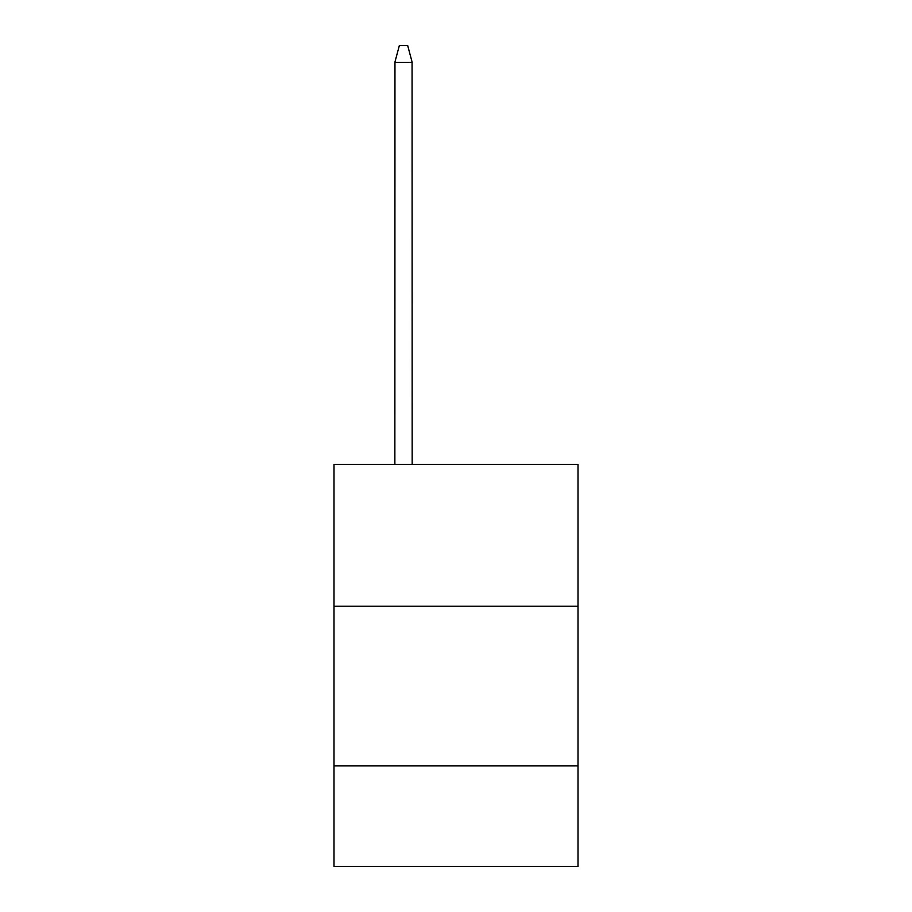 <?xml version="1.0" encoding="UTF-8"?>
<svg xmlns="http://www.w3.org/2000/svg" width="912" height="912" viewBox="0 0 912 912"><rect width="100%" height="100%" fill="white"/><g stroke="black" fill="none" stroke-linecap="round" stroke-linejoin="round"><path stroke-width="1.37" d="M333.997 606.206L578.003 606.206L578.003 464.379L333.997 464.379L333.997 866.4L578.003 866.4L578.003 765.898L333.997 765.898M578.003 765.898L578.003 606.206M412.064 61.97L412.167 464.379M394.862 464.379L394.964 61.97M394.896 62.198L399.331 45.6L407.698 45.6L412.133 62.198M412.167 62.347L394.862 62.347"/></g></svg>
